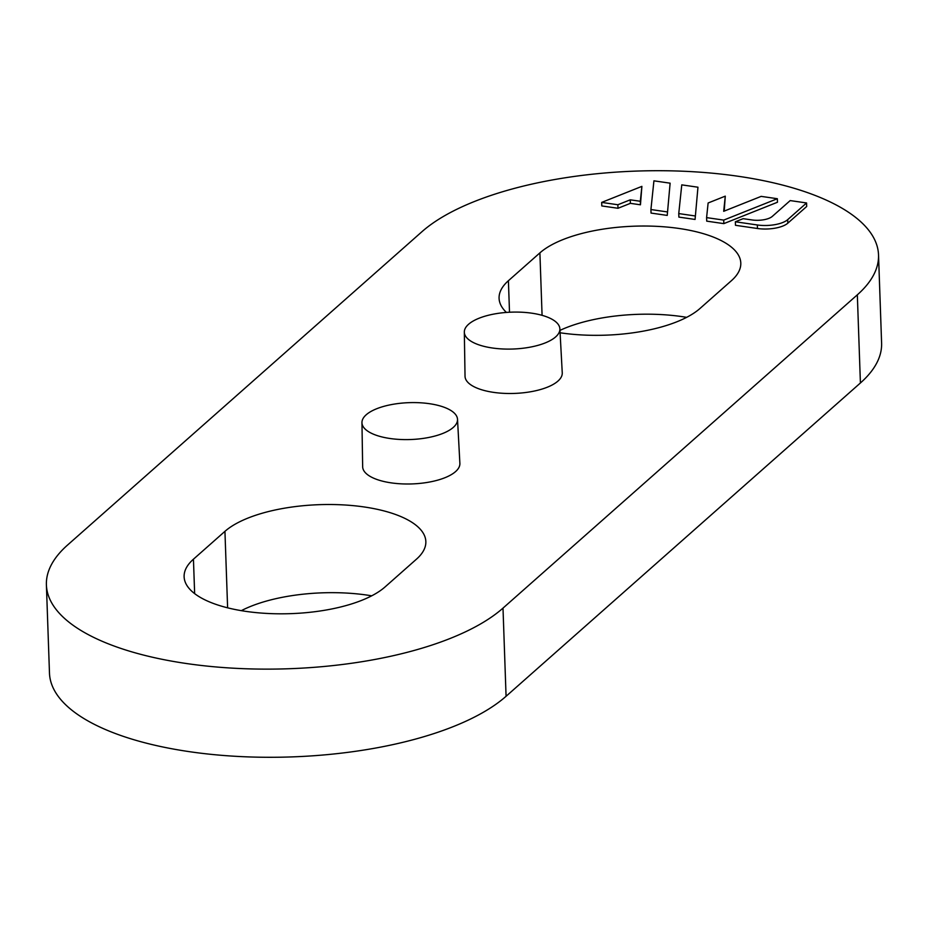 <?xml version="1.0" encoding="UTF-8"?>
<svg xmlns="http://www.w3.org/2000/svg" width="928" height="928" viewBox="0 0 928 928"><rect width="100%" height="100%" fill="white"/><g stroke="black" fill="none" stroke-linecap="round" stroke-linejoin="round"><path stroke-width="1.39" d="M725.278 196.144L708.122 202.988L706.591 217.616L706.718 221.142L723.828 223.625L777.467 202.246L777.351 198.72L761.157 196.376L723.689 211.306L725.278 196.144L724.211 211.097M667.232 215.412L670.12 183.176L653.927 180.832L650.922 209.542L651.038 213.069L667.232 215.412L670.12 183.176M224.936 531.35L193.442 559.201A105.177 40.588 -2 0 0 184.115 576.752A105.177 40.588 -2 0 0 245.932 611.378A105.177 40.588 -2 0 0 385.027 586.972L416.521 559.12A105.177 40.588 -2 0 0 425.848 541.569A105.177 40.588 -2 0 0 364.031 506.943A105.177 40.588 -2 0 0 224.936 531.35L227.615 607.817M738.05 176.25A239.041 92.243 178 0 1 878.526 254.933A239.041 92.243 178 0 1 857.333 294.826L502.999 608.118A239.041 92.243 178 0 1 186.876 663.59A239.041 92.243 178 0 1 46.4 584.907A239.041 92.243 178 0 1 67.593 545.014L421.927 231.722A239.041 92.243 178 0 1 738.05 176.25M560.094 332.781A105.177 40.588 -2 0 0 560.883 332.897A105.177 40.588 -2 0 0 699.979 308.49L731.473 280.639A105.177 40.588 -2 0 0 740.799 263.088A105.177 40.588 -2 0 0 678.994 228.462A105.177 40.588 -2 0 0 539.899 252.88L508.405 280.72A105.177 40.588 -2 0 0 499.078 298.282A105.177 40.588 -2 0 0 506.421 312.434M457.516 419.294L459.882 463.339A48.639 18.769 178 0 1 411.928 483.929A48.639 18.769 178 0 1 362.662 466.738L361.955 422.634A47.804 18.444 178 0 1 366.2 414.781A47.804 18.444 178 0 1 429.42 403.692A47.804 18.444 178 0 1 457.516 419.294A47.804 18.444 178 0 1 410.385 439.536A47.804 18.444 178 0 1 361.955 422.634M559.874 328.79L562.252 372.836A48.639 18.769 178 0 1 514.298 393.426A48.639 18.769 178 0 1 465.032 376.234L464.325 332.12A47.804 18.444 178 0 1 468.559 324.278A47.804 18.444 178 0 1 531.79 313.188A47.804 18.444 178 0 1 559.874 328.79A47.804 18.444 178 0 1 512.743 349.032A47.804 18.444 178 0 1 464.325 332.12M617.99 208.278L630.379 203.348L640.448 204.798L641.886 186.377L601.68 202.408L601.796 205.935L617.99 208.278L617.862 204.752L630.251 199.822L630.379 203.348M695.072 219.449L697.96 187.212L681.767 184.869L678.751 213.579L678.878 217.106L695.072 219.449L697.96 187.212M757.468 228.497A22.945 8.851 -2 0 0 787.814 223.172L806.699 206.48L806.571 202.954L790.192 200.587L772.293 216.41A15.3 5.904 178 0 1 752.063 219.959L743.154 218.672L735.359 221.78L735.486 225.307L757.468 228.497L757.341 224.97A22.945 8.851 -2 0 0 787.698 219.646L806.571 202.954M878.526 254.933L881.6 343.093A239.041 92.243 178 0 1 860.407 382.986L506.073 696.278A239.041 92.243 178 0 1 189.95 751.75A239.041 92.243 178 0 1 49.474 673.067L46.4 584.907M686.662 317.341A105.177 40.588 -2 0 0 682.068 316.622A105.177 40.588 -2 0 0 559.967 330.38M371.699 595.822A105.177 40.588 -2 0 0 367.117 595.103A105.177 40.588 -2 0 0 241.338 610.659M630.251 199.822L640.32 201.272L640.448 204.798M640.32 201.272L641.886 186.377M601.68 202.408L617.862 204.752M650.922 209.542L667.104 211.886M678.751 213.579L694.944 215.922M706.591 217.616L723.712 220.098L777.351 198.72M723.712 220.098L723.828 223.625M735.359 221.78L757.341 224.97M860.407 382.986L857.333 294.826M787.698 219.646L787.814 223.172M506.073 696.278L502.999 608.118M194.648 593.618L193.442 559.201M542.08 315.323L539.899 252.88M509.507 312.237L508.405 280.72"/></g></svg>
